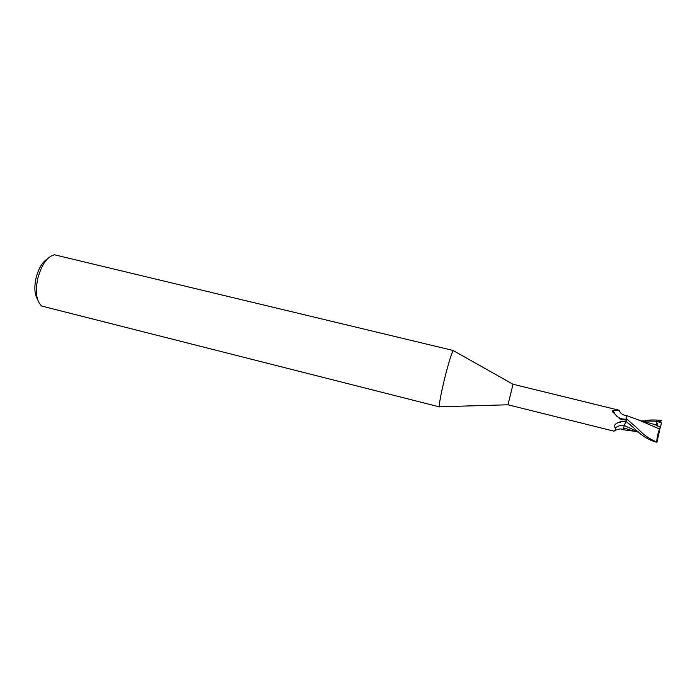 <?xml version="1.0" encoding="UTF-8"?>
<svg xmlns="http://www.w3.org/2000/svg" width="697" height="697" viewBox="0 0 697 697"><rect width="100%" height="100%" fill="white"/><g stroke="black" fill="none" stroke-linecap="round" stroke-linejoin="round"><path stroke-width="1.05" d="M453.634 350.791L453.303 350.608C451.621 352.952 448.711 362.335 444.573 378.741C440.748 394.729 439.032 404.086 439.441 406.795L439.816 406.778M453.303 350.608L513.018 384.256L510.465 394.685L507.956 404.783L439.441 406.795M453.468 350.556L54.436 254.78C47.222 256.635 41.681 264.485 37.804 278.33C35.068 292.026 36.392 301.27 41.776 306.07L439.563 406.917M47.527 258.779C42.412 261.967 38.596 268.319 36.078 277.842C34.075 287.155 34.562 294.317 37.525 299.318M626.742 415.7L625.923 421.363L633.93 428.002C641.266 435.459 648.733 440.173 656.321 442.159L656.801 442.064C642.425 435.703 641.223 431.034 633.686 425.1L626.664 418.932L623.737 427.322C622.926 429.387 622.395 430.11 622.151 429.491C621.332 428.568 619.075 428.829 615.373 430.258L615.285 427.906C613.857 426.276 614.405 424.691 616.923 423.14L620.879 421.537L626.176 421.014L626.734 418.244L625.627 419.228L622.194 419.777L620.077 419.028L612.646 411.91L612.28 410.916L613.255 410.402L619.014 410.202L619.284 410.864M623.737 427.322L624.381 425.484C621.088 424.987 618.056 425.789 615.285 427.906M507.956 404.783L613.979 431.164L615.373 430.258M624.381 425.484L626.176 421.014M625.627 419.228C619.363 419.176 615.233 416.231 613.255 410.402M619.014 410.202C620.374 413.487 622.857 415.264 626.472 415.543L626.734 418.244M626.664 418.932L626.83 416.118M638.356 431.87L624.425 425.614L623.536 427.923L624.364 425.579M633.216 430.92L623.501 427.906M659.911 421.807L661.409 420.378C654.535 419.76 649.212 419.847 645.448 420.631M639.41 420.3L659.493 428.986C657.646 434.205 656.748 438.561 656.801 442.064M658.813 421.589L661.671 422.208L661.514 422.87L656.504 421.215C657.044 423.584 656.983 424.839 656.33 424.978L656.112 425.64L660.408 426.721L659.493 428.986M656.26 424.952L638.313 419.951M625.226 422.931L625.923 421.363M661.514 422.87L660.303 427.731M626.69 418.775L626.211 421.066M660.408 426.721L656.931 442.247M656.391 420.727L657.933 426.102M625.923 421.241L620.879 421.537M630.341 424.822L625.906 421.345M656.504 421.206L642.198 420.91M619.049 410.211L513.018 384.256M624.155 421.049L616.923 423.14M612.558 411.77L612.28 410.916M626.725 415.665L640.386 420.596M622.517 429.657L634.88 431.321M632.85 430.824L638.861 432.306"/></g></svg>
